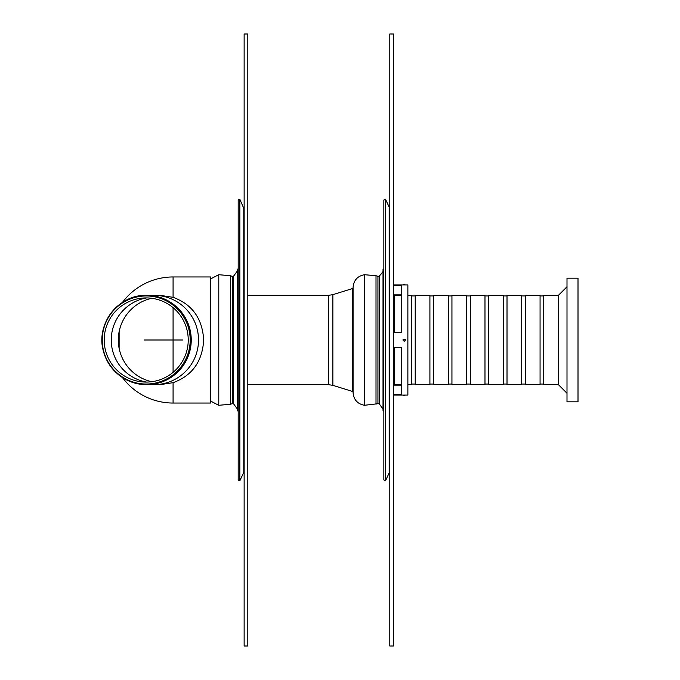 <?xml version="1.0" encoding="UTF-8"?>
<svg xmlns="http://www.w3.org/2000/svg" width="680" height="680" viewBox="0 0 680 680"><rect width="100%" height="100%" fill="white"/><g stroke="black" fill="none" stroke-linecap="round" stroke-linejoin="round"><path stroke-width="1.02" d="M389.164 472.923L389.164 207.077L385.509 199.24L385.509 480.76L389.164 472.923L389.793 470.084M377.935 403.699L377.935 276.301L377.935 403.699L364.438 405.288L364.438 274.712L376.006 275.723L376.006 404.277M378.19 276.352L379.312 276.072L379.312 403.928L383.019 409.046M383.843 268.685L383.019 269.51L383.019 410.49L383.843 411.315M385.509 199.24L383.843 200.013L383.843 479.987L385.509 480.76M352.486 391.442L332.868 385.339L332.868 294.661L352.486 288.558L352.486 391.442L353.073 389.572L353.073 392.522L353.073 287.478C353.642 280.356 357.433 276.097 364.438 274.712M389.793 34L389.793 646L393.465 646L393.465 34L389.793 34M405.425 395.08L402.976 395.08A3.179 3.179 0 0 0 405.425 395.08L407.873 395.08L407.873 284.92L402.976 284.92L405.425 284.92A3.179 3.179 0 0 0 402.976 284.92L393.465 284.92M393.465 285.413L401.752 285.413L401.752 332.656L393.465 332.656M393.465 347.344L401.752 347.344L401.752 394.587L393.465 394.587M404.2 341.258C408.349 338.521 400.044 338.521 404.2 341.258M401.752 384.455L394.409 384.455L394.409 347.344M394.409 332.656L394.409 295.545L401.752 295.545M488.656 340L488.656 295.324L503.344 295.324L503.344 384.676L488.656 384.676L488.656 340M484.985 340L484.985 295.324L470.296 295.324L470.296 384.676L484.985 384.676L484.985 340M466.625 340L466.625 295.324L451.937 295.324L451.937 384.676L466.625 384.676L466.625 340M448.264 340L448.264 295.324L433.576 295.324L433.576 384.676L448.264 384.676L448.264 340M429.904 340L429.904 295.324L415.216 295.324L415.216 384.676L429.904 384.676L429.904 340M407.873 384.676L411.545 384.676L411.545 295.324L407.873 295.324M566.992 393.244L558.424 384.676L558.424 295.324L566.992 286.756M558.424 384.676L543.736 384.676L543.736 295.324L558.424 295.324M540.064 340L540.064 295.324L525.376 295.324L525.376 384.676L540.064 384.676L540.064 340M521.704 340L521.704 295.324L507.017 295.324L507.017 384.676L521.704 384.676L521.704 340M578.009 401.812L578.009 278.188L566.992 278.188L566.992 401.812L578.009 401.812M243.788 207.689L243.788 472.311L239.853 480.76L239.853 199.24L244.137 209.244M239.853 480.76L238.187 479.987L238.187 200.013L239.853 199.24M238.187 411.315L237.362 410.49L237.362 269.51L238.187 268.685M232.534 276.352L232.534 403.648L232.534 276.352L233.656 276.072L237.362 270.954M244.137 34L244.137 646L247.809 646L247.809 34L244.137 34M109.446 364.701A44.676 44.617 -90 0 0 146.625 384.676C124.55 383.299 110.126 372.07 103.368 350.99C95.506 324.046 118.592 294.329 146.625 295.324L153.901 295.324A44.676 44.617 90 0 1 198.518 340A44.676 44.617 -90 0 0 153.901 295.324L160.021 295.324L173.077 297.33C192.202 304.3 202.402 318.529 203.685 340C202.402 361.471 192.202 375.7 173.077 382.67L160.021 384.676L153.901 384.676A44.676 44.617 -90 0 0 198.518 340A44.676 44.617 90 0 1 153.901 384.676L146.625 384.676A44.676 44.617 -90 0 0 191.242 340A44.676 44.617 -90 0 0 109.446 315.299M122.443 377.553A63.036 63.036 0 0 0 173.077 403.036L210.783 403.036L210.783 276.964L173.077 276.964A63.036 63.036 0 0 0 122.443 302.447M146.523 297.925A42.721 42.661 -90 0 0 146.523 382.075A42.721 42.661 90 0 1 146.523 297.925M151.742 381.709A42.721 42.661 90 0 1 151.742 298.291M190.188 340A44.03 43.97 90 0 1 124.228 378.131A44.03 43.97 90 0 1 124.228 301.869A44.03 43.97 90 0 1 190.188 340M188.232 340A42.075 42.015 90 0 1 125.205 376.44A42.075 42.015 90 0 1 125.205 303.56A42.075 42.015 90 0 1 188.232 340M182.937 340L144.101 340M247.809 295.324L328.508 295.324L328.508 384.676L247.809 384.676M393.465 298.52L394.409 298.52L393.465 298.537M401.752 294.865L393.465 294.865M394.409 381.48L393.465 381.48L394.409 381.463M393.465 385.135L401.752 385.135M210.783 401.2L218.781 405.288L218.781 274.712L230.35 275.723L230.35 404.277L232.279 403.699M232.534 403.648L233.656 403.928L233.656 276.072M173.077 297.33L173.077 276.964M173.077 403.036L173.077 382.67M173.077 307.64L173.077 372.359M119.127 331.568L119.127 348.432M146.574 384.633A44.633 44.574 90 0 1 102 340A44.633 44.574 90 0 1 146.574 295.366A44.633 44.574 90 0 1 191.148 340A44.633 44.574 90 0 1 146.574 384.633M389.164 207.077L389.793 209.916M377.935 276.301L376.006 275.723M378.19 403.648L379.312 403.928M379.312 276.072C382.891 272.034 384.14 270.087 383.061 270.232M364.438 405.288C357.433 403.903 353.642 399.644 353.073 392.522M353.073 290.428L352.486 288.558M332.868 385.339L328.508 384.676M332.868 294.661L328.508 295.324M402.976 395.08L393.465 395.08M488.656 295.936L484.985 295.936M488.656 384.064L484.985 384.064M470.296 295.936L466.625 295.936M470.296 384.064L466.625 384.064M451.937 295.936L448.264 295.936M451.937 384.064L448.264 384.064M433.576 295.936L429.904 295.936M433.576 384.064L429.904 384.064M415.216 295.936L411.545 295.936M415.216 384.064L411.545 384.064M543.736 295.936L540.064 295.936M543.736 384.064L540.064 384.064M525.376 295.936L521.704 295.936M525.376 384.064L521.704 384.064M507.017 295.936L503.344 295.936M507.017 384.064L503.344 384.064M210.783 278.8L218.781 274.712M243.788 472.311L244.137 470.756M233.656 403.928L237.362 409.046M232.279 276.301L230.35 275.723M218.781 405.288L230.35 404.277"/></g></svg>
